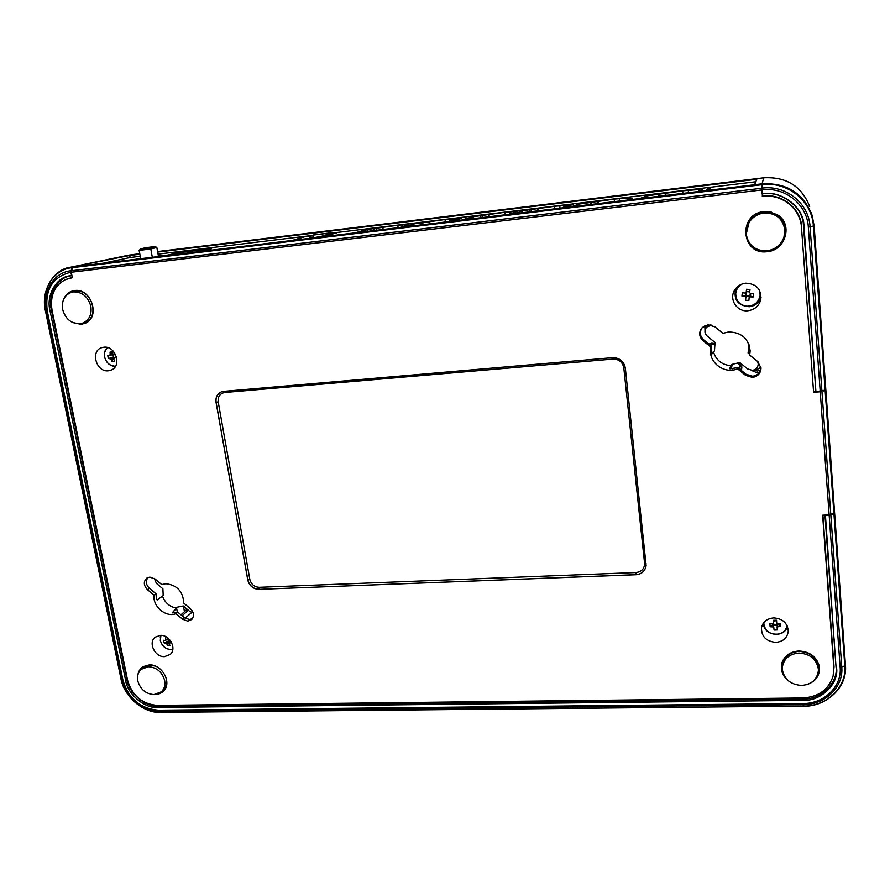 <?xml version="1.0" encoding="UTF-8"?>
<svg xmlns="http://www.w3.org/2000/svg" width="890" height="890" viewBox="0 0 890 890"><rect width="100%" height="100%" fill="white"/><g stroke="black" fill="none" stroke-linecap="round" stroke-linejoin="round"><path stroke-width="1.33" d="M571.647 204.155L571.725 204.856L571.647 204.155L569.912 204.255L475.471 215.691L463.423 219.752M510.893 214.034L517.212 211.386L505.364 212.22L473.013 216.726L465.882 219.463M561.957 207.882L567.342 205.334L554.882 206.235L522.152 210.785L515.922 213.433M571.614 204.188L564.527 207.57M522.441 212.643L522.152 210.785M529.784 211.764L529.494 209.907M531.33 211.575L530.974 209.272M537.905 210.785L537.649 208.46M554.459 206.424L554.715 208.761M559.988 208.127L559.866 206.235M473.313 218.562L473.013 216.726M480.489 217.694L480.2 215.858M482.258 217.483L481.902 215.202M504.875 212.421L505.142 214.724M488.688 216.715L488.432 214.412M510.037 214.134L509.903 212.276M538.383 210.73L538.094 208.26M489.244 216.648L488.944 214.212M461.721 218.54L461.654 217.46L460.119 217.549L370.151 228.43L355.588 232.746M400.756 227.306L409.033 224.469L398.464 225.159L366.936 229.553L357.925 232.457M449.328 221.454L456.759 218.695L445.623 219.452L413.739 223.891L405.54 226.728M461.576 217.505L451.775 221.154M414.039 225.704L413.739 223.891M421.037 224.859L420.725 223.045M423.061 224.614L422.683 222.367M429.325 223.857L429.047 221.599M445.056 219.663L445.334 221.933M449.784 221.287L449.65 219.552M367.247 231.333L366.936 229.553M374.089 230.51L373.778 228.73M376.314 230.243L375.936 228.018M397.83 225.37L398.119 227.618M382.444 229.509L382.155 227.273M402.202 226.805L402.08 225.304M429.959 223.779L429.636 221.388M383.156 229.42L382.811 227.05M705.77 190.56L709.441 187.367L574.017 203.754L566.585 207.326M626.738 200.083L630.376 199.538L632.39 198.348L629.008 198.748L630.532 197.858L615.001 199.037L579.346 204.044L571.602 206.625L574.651 206.358M697.237 191.595L700.908 191.038L702.243 189.915L698.761 190.338L699.774 189.492L683.242 190.783L647.052 195.867L640.322 198.337L643.548 198.058M709.441 187.367L709.575 188.836M574.261 206.302L574.161 205.368M577.577 206.002L577.465 204.978M579.535 205.768L579.346 204.044M590.471 204.455L590.281 202.72M591.438 204.333L591.216 202.253M597.379 203.621L597.157 201.529M598.247 203.51L597.991 201.095M614.445 201.563L614.222 199.471M619.585 200.94L619.407 199.204M629.108 199.694L629.008 198.748M642.335 198.103L642.246 197.157M645.751 197.791L645.651 196.746M647.219 197.613L647.052 195.867M658.478 196.256L658.311 194.498M659.201 196.167L658.989 194.053M665.319 195.433L665.119 193.319M665.954 195.355L665.72 192.908M682.897 193.319L682.697 191.183M688.482 192.641L688.315 190.883M698.85 191.294L698.761 190.338M333.172 233.847L333.038 232.98L319.81 237.052M310.577 238.019L312.713 237.719L313.758 234.893L330.368 232.88L330.457 233.469M292.676 240.322L306.527 236.184L294.123 240.144M329.378 233.803L330.368 232.88M333.038 232.98L318.164 237.252M310.61 238.164L307.929 236.017M318.798 237.052L316.818 237.408M311.845 238.008L318.598 236.862M310.977 238.119L312.401 237.841M155.772 256.81L158.431 256.109L156.84 247.465L150.788 248.978L152.312 257.232M150.054 247.776L155.027 246.552L145.56 247.709L140.531 248.944L150.054 247.776L150.788 248.978L139.14 250.402L140.676 258.623M139.14 250.402L140.531 248.944M155.027 246.552L156.84 247.465M86.297 322.759L82.158 323.927L78.665 323.838M68.23 293.811L75.116 290.485M139.708 670.993L143.457 666.465M780.864 217.538C792.3 228.608 783.4 250.279 767.258 251.269C741.492 255.007 737.977 213.711 764.098 211.575L765.589 211.464M783.489 674.208C781.431 670.292 780.986 666.287 782.154 662.216M752.395 377.416C757.813 376.492 760.694 373.399 761.028 368.115L757.735 361.585L749.68 355.054L750.148 351.049C748.724 338.612 741.537 332.248 728.587 331.97L722.903 333.316L714.881 326.808L708.095 324.761L702.321 327.442C698.617 332.059 698.828 336.487 702.966 340.703L710.954 347.178C707.25 361.396 723.692 374.779 737.587 368.827L745.586 375.324L752.395 377.416M758.058 361.863L758.236 363.999C757.98 367.603 755.999 369.717 752.295 370.351L747.6 368.916L739.757 362.541L731.257 364.544L729.711 368.76L737.932 367.648L746.02 374.223L752.629 376.248C757.635 375.447 760.427 372.632 761.006 367.793M187.801 621.153L191.795 619.462C194.409 615.947 193.92 612.353 190.349 608.66L183.74 603.097C183.118 591.516 177.155 585.064 165.852 583.729L161.713 584.574L155.116 579.023L149.854 577.098L147.117 577.877C143.301 581.259 143.401 585.186 147.44 589.658L154.014 595.199C152.513 606.446 166.063 617.871 175.931 613.655L182.517 619.195L187.801 621.153M172.482 612.865L177.655 612.042L184.319 617.649L189.459 619.54L192.496 618.595M172.349 612.743L177.054 607.225L183.262 605.957L189.726 611.397L193.108 612.743M711.655 325.117L706.738 327.031C704.224 330.212 704.39 333.249 707.227 336.12L715.048 342.483L714.47 350.905L711.766 354.176L711.6 346.266L710.954 347.178M108.435 370.763L111.25 370.04C122.197 365.968 115.544 345.42 103.807 347.222L101.894 347.612C90.023 350.805 96.22 372.543 108.435 370.763M164.583 656.631L170.179 654.462C177.077 648.855 169.823 634.637 160.411 635.382L155.394 637.106C147.729 642.324 154.827 657.354 164.583 656.631M775.791 642.38C783.245 641.634 787.405 637.874 788.273 631.088C787.494 623 782.655 618.606 773.744 617.905C767.113 618.494 763.03 621.71 761.517 627.55C761.273 636.417 766.034 641.356 775.791 642.38M785.447 630.098L787.628 626.927M748.023 310.732C754.787 309.698 759.059 305.949 760.839 299.485C761.384 289.105 756.344 283.676 745.709 283.187C741.047 283.765 737.432 285.979 734.851 289.829C728.51 298.962 736.887 312.234 748.023 310.732M735.785 288.527C733.282 299.607 737.788 305.682 749.324 306.739C755.02 305.949 758.936 302.934 761.095 297.694M806.596 684.71C816.186 681.462 820.38 675.143 819.201 665.753C816.319 656.475 809.577 651.569 798.975 651.013C790.576 651.591 784.947 655.363 782.11 662.349C779.874 671.349 783.278 678.347 792.323 683.353M819.167 665.587C819.868 669.859 818.967 673.763 816.464 677.279M155.227 694.523C158.932 694.4 161.913 693.01 164.149 690.362C171.97 681.851 161.591 664.04 149.264 664.908L143.134 666.666C140.186 668.557 138.417 671.349 137.85 675.02M164.428 690.017L159.466 693.165M72.591 322.469L81.313 324.361L85.941 322.959C100.537 316.328 90.969 288.104 74.838 290.507L74.571 290.541C69.82 291.219 66.361 293.789 64.158 298.272M767.18 251.681C785.147 250.657 793.124 225.081 778.272 215.28L769.705 211.72L763.987 211.586C737.599 213.734 741.159 255.452 767.18 251.681M711.6 346.266L703.534 339.702C699.685 335.886 699.318 331.748 702.455 327.309M154.282 578.4L156.44 583.384L162.892 588.813L163.204 595.566L157.185 599.982L156.451 599.37L155.984 593.786L149.331 588.19C145.771 584.452 145.359 580.87 148.107 577.432M762.318 196.479L762.374 193.931L762.786 196.423C781.921 193.731 800.555 208.683 801.501 227.562L813.605 392.29L801.501 227.562M762.841 196.023L762.875 196.023C782.099 193.319 800.822 208.338 801.768 227.295M761.64 183.907L72.746 266.867L761.64 183.907L762.674 193.898C779.429 190.716 800.633 204.678 803.214 222.177L815.919 391.5L813.838 391.656M646.107 565.573C645.083 571.057 641.757 574.083 636.105 574.662L258.801 589.347L636.105 574.729C641.823 574.15 645.161 571.069 646.118 565.484L625.325 367.993C623.857 361.229 619.629 357.78 612.654 357.647L222.411 391.466C217.538 393.247 215.413 396.873 216.036 402.325L247.787 580.113L249.856 579.501C251.225 584.374 254.329 586.977 259.168 587.311L258.868 589.28C253.183 588.857 249.512 585.776 247.854 580.046L216.103 402.302C215.513 396.94 217.583 393.336 222.322 391.489M258.801 589.347C253.083 588.946 249.411 585.876 247.787 580.113M762.129 194.087L761.807 189.959L71.256 272.24L72.357 277.724L65.415 279.605C54.346 285.668 49.885 295.869 52.043 310.198L127.57 680.216C132.187 695.657 142.1 704.057 157.33 705.414L802.736 697.971C818.566 696.97 828.701 689.65 833.118 676L833.83 667.667L822.627 515.21L829.146 514.887L820.246 391.778L813.605 392.29M762.374 193.931L762.53 193.33M762.296 190.872L761.662 183.83M71.256 272.24L72.746 266.867M820.246 391.778L822.16 391.033M823.628 390.921L825.864 390.243L834.609 512.985L829.146 514.887M802.246 217.282L803.214 222.177M815.318 383L803.703 222.255C801 204.533 779.506 190.505 762.563 193.731L761.885 183.874C786.46 182.561 803.192 193.008 812.103 215.224L814.15 225.849L825.842 390.02L816.419 391.611M824.952 515.099L836.022 666.677C838.636 682.608 820.391 700.13 802.858 698.984L158.587 706.271C145.749 707.528 128.561 692.954 126.87 679.415L51.442 310.098C47.526 295.825 57.171 277.613 70.599 275.856L71.934 275.622M750.148 350.882L749.68 355.054M737.932 367.648L737.587 368.827M177.655 612.042L175.931 613.655M707.083 326.663L710.131 324.794M748.29 352.451L749.803 353.675M749.68 354.331L748.09 353.041L748.924 344.352M758.236 363.999L757.624 361.496M761.773 186.321L761.807 189.959M763.008 623.723L764.454 627.35M711.711 354.042L714.459 350.86M748.946 344.408L748.924 349.425M177.477 607.247L172.382 612.765M730.301 365.634C721.645 364.611 716.049 360.061 713.524 352.006M176.431 608.059C169.823 606.88 165.217 602.997 162.592 596.411M155.984 593.786L154.014 595.199M65.415 279.605L72.29 277.413M822.905 515.199L834.03 666.777L833.318 675.154M834.609 512.996L825.831 390.065M259.168 587.311L636.15 572.526L636.105 574.729M216.036 402.325L218.195 401.857L249.856 579.501M636.15 572.526C641.723 571.736 644.538 568.643 644.571 563.259L646.062 563.593M224.013 391.222L224.736 392.49C219.952 393.469 217.783 396.584 218.195 401.857M644.571 563.259L623.801 367.804L625.314 367.904M612.732 357.635L613.099 359.059L224.736 392.49M828.99 570.446L828.735 566.83M810.045 310.688L809.633 305.114M714.726 343.551L711.766 343.151L708.907 344.074M751.394 370.362L757.19 372.799L759.626 372.154M753.663 370.095L757.479 371.008L760.694 369.817M741.481 370.529L741.871 367.181L739.023 362.897M740.858 370.029L741.782 366.747M714.492 344.552L712.49 344.252L710.22 345.142M755.632 369.139L757.334 369.328L760.906 366.936M739.501 368.927C740.513 366.658 739.968 364.811 737.877 363.387M834.609 513.063L845.456 665.231L844.799 665.876L833.952 513.819L834.631 513.219M185.087 618.216L191.739 612.509M704.847 325.662L705.08 332.637M749.002 348.791L750.136 350.326M761.784 183.885L754.676 184.664L756.8 179.268L157.697 252.081M130.986 254.796L139.763 253.728L128.772 255.152L70.232 267.267L129.729 255.486L139.864 254.251M130.118 257.533L129.729 255.486M808.61 291.063L805.294 245.762M802.813 219.941L802.713 218.629M804.549 235.683L804.404 233.814M804.682 235.672L804.838 239.644M811.513 331.136L811.057 324.639M811.658 331.125L811.791 334.974M814.283 368.772L811.836 334.963M832.851 623.345L830.036 584.619M827.433 549.174L825.075 516.233M827.567 549.174L827.7 552.723M833.986 638.853L833.541 632.835M834.119 638.853L834.241 642.291M825.419 515.076L834.397 644.416M775.235 214.612L774.701 213.211M126.814 679.17L125.59 680.238L49.996 310.566L51.464 310.187M71.245 273.464L70.844 271.45M72.635 266.889L70.755 271.472L71.567 275.488M71.89 275.422L69.398 275.844C55.792 277.613 46.013 296.092 49.996 310.566M802.869 698.984L802.925 700.363L157.753 707.472L159.021 706.271M820.213 391.322L808.343 227.05C807.197 204.555 785.147 186.722 762.252 189.837L762.207 189.147M763.709 177.811L157.597 251.559L763.665 177.811C786.382 176.632 801.712 186.188 809.666 206.48C801.534 186.143 786.215 176.587 763.698 177.811L761.851 184.72C787.361 181.071 812.169 200.917 813.404 226.105L814.15 225.871L825.842 390.02M70.911 272.218C52.577 276.745 44.689 289.651 47.259 310.933L122.942 680.183C128.46 698.583 140.275 708.596 158.398 710.209L803.036 703.534C824.162 703.712 841.951 686.657 840.171 667.422L829.18 515.332L833.952 513.819M825.464 515.51L829.18 515.332M802.925 700.363C820.702 701.531 839.214 683.776 836.556 667.611M125.59 680.238C127.303 693.966 144.736 708.74 157.753 707.472M811.079 212.376L814.15 225.849L810.089 226.783L821.915 391.088M128.772 255.152L72.568 266.889L71.912 267.69C53.233 269.525 40.851 290.14 45.468 310.81L46.347 310.977C42.064 291.753 53.478 272.529 70.955 270.727M827.211 545.548L827.066 544.024M811.402 329.089L811.302 328.232M764.332 211.553L764.41 212.577M768.315 212.565L768.226 211.531M830.837 515.021L841.784 667.133C843.62 687.125 825.175 704.858 803.158 704.68L158.898 711.188C140.075 709.53 127.793 699.128 122.041 679.982L46.347 310.977L47.259 310.933M45.468 310.821L121.051 678.992C124.466 697.137 143.09 712.89 160.5 712.401L803.436 706.093C826.888 706.304 846.79 687.314 844.81 665.909L840.171 667.422M762.118 188.113C785.903 184.864 808.854 203.232 810.089 226.783L808.343 227.05M188.324 610.217L182.105 615.78M187.1 609.194L180.982 614.834M732.314 364.522L731.513 367.448L732.036 368.994M711.255 352.173L713.068 352.473M708.229 324.75L706.883 326.875M729.845 368.037L730.067 368.849M749.224 345.209L749.747 347.145M705.625 325.328L705.236 329.5M148.385 666.699L141.343 669.258C138.128 672.184 136.949 676.066 137.794 680.917C140.297 689.316 145.682 693.877 153.959 694.601L161.346 691.819C164.35 688.916 165.451 685.133 164.65 680.45C162.147 671.961 156.729 667.378 148.385 666.699M161.346 691.819L163.07 690.24C166.219 687.18 167.276 683.186 166.23 678.258M155.416 666.109L150.143 665.186L143.123 667.745L141.343 669.258M73.514 291.887L71.667 292.243C64.503 294.957 61.499 300.686 62.656 309.42C65.437 318.943 71.178 323.726 79.877 323.771L82.292 323.259C89.1 320.433 91.948 314.782 90.847 306.316C88.066 296.693 82.28 291.887 73.514 291.887M82.292 323.259L84.35 322.592C100.314 318.453 92.071 288.582 75.605 291.308L71.667 292.243M798.998 653.06C789.385 653.939 783.845 658.633 782.366 667.133L782.355 669.614C784.235 679.348 790.643 684.621 801.578 685.433C811.647 684.521 817.254 679.537 818.399 670.47L818.355 668.98C816.497 659.134 810.045 653.827 798.998 653.06M818.399 670.47L818.444 668.713C817.354 658.111 810.912 652.326 799.098 651.346C789.519 652.236 783.99 656.909 782.51 665.386L782.366 667.133M763.943 213.033C757.501 213.945 752.517 217.115 749.013 222.567L746.232 234.115C748.312 245.373 755.221 250.947 766.957 250.835C775.301 249.567 780.975 245.006 783.957 237.152L784.847 229.865C782.777 218.462 775.813 212.855 763.943 213.033M784.068 236.807L784.123 236.64C788.64 224.28 777.326 210.63 764.176 212.599C757.746 213.511 752.784 216.671 749.28 222.1L749.28 222.1M112.585 354.543L113.597 357.257L114.632 357.802M107.612 347.578C104.975 349.904 103.974 353.03 104.62 356.968C106.311 362.931 109.937 366.024 115.466 366.246M116.49 356.979L113.664 358.759L114.443 361.195L111.862 361.451L113.798 357.424L111.072 359.004L111.862 361.451M115.722 354.865L112.841 354.531L112.629 351.861L110.037 352.117L110.249 354.776L107.768 355.633L108.324 358.503L111.072 359.004M114.131 358.025L116.668 357.702M110.249 354.776L112.808 354.264M110.037 352.117L112.73 353.497M110.338 358.392L113.597 357.257L112.941 354.598M108.324 358.503L113.119 357.302M112.83 354.465L109.77 355.511M168.021 638.653L168.933 640.956L170.991 641.468M160.912 635.382L160.389 640.611C162.013 646.151 165.54 649.122 170.969 649.544L172.816 649.288M171.058 641.568L169.234 643.581L169.934 645.673L167.442 645.74L169.122 641.111L166.73 643.648L167.442 645.74M166.853 637.273L165.785 637.307L165.518 640.455L163.56 640.299L164.071 642.903L166.73 643.648M170.146 640.266L168.488 639.765L168.355 638.397L165.518 640.455M169.69 642.958L171.703 642.747M165.985 639.832L168.299 638.352M165.785 637.307L167.231 637.529M169.211 641.59L171.036 641.534M166.03 643.058L168.933 640.956L168.355 638.486M164.071 642.903L168.477 640.967M772.998 626.916L773.833 627.595L774.077 630.009L775.713 630.02L777.359 629.92L777.115 627.506L777.827 626.783L780.764 626.471L780.519 623.478L777.571 623.79L776.748 623.111L776.547 620.219L773.265 620.308L773.466 623.2L772.754 623.923L769.872 623.768L770.128 626.749L772.998 626.916L773.833 624.569L773.132 623.467L775.435 625.258L777.904 623.768M763.887 622.499L763.887 624.19C765.122 630.543 769.272 633.958 776.325 634.414C782.332 633.869 785.903 630.899 787.027 625.514M773.466 623.2L773.265 620.308M774.077 630.009L773.833 627.595M777.115 627.506L777.315 624.658M776.592 620.764L773.71 620.853M774.089 625.292L777.27 625.214M780.764 626.471L778.049 623.756M778.105 624.457L777.493 624.469L777.827 626.783M775.057 620.808L773.766 621.398M776.603 621.053L775.646 620.797M770.128 626.749L773.221 624.58M749.725 292.009L746.599 291.353L745.308 293.088L742.282 292.743L741.948 296.114L744.963 296.459L745.698 297.305L745.431 300.186L746.087 296.359L749.591 296.014L750.626 293.5M746.087 296.359L746.154 295.747L749.424 296.626M741.715 284.155C738.244 286.346 736.252 289.428 735.752 293.4C735.774 300.642 739.423 304.914 746.71 306.216C754.164 306.093 758.647 302.466 760.149 295.302L759.682 290.652M738.578 285.89L736.731 288.805M746.198 292.354L746.543 289.261L750.003 289.528L749.658 292.632L750.381 293.478L753.496 293.622L753.151 296.993L749.825 295.825L750.036 296.859L753.151 296.993M745.431 300.186L748.89 300.464L749.146 297.583L750.036 296.859M744.963 296.459L745.965 295.524L741.948 296.114M745.598 292.81L745.319 295.469M750.459 295.869L750.704 293.5M749.769 291.597L748.624 291.508M746.031 292.454L745.698 297.305M746.543 289.261L746.599 291.353M749.146 297.583L749.591 296.014M739.423 285.323L736.542 289.217C733.883 298.428 737.265 304.18 746.71 306.46C753.096 306.56 757.512 303.713 759.971 297.916L760.839 293.945M748.012 291.464L746.532 291.976M140.587 258.111L135.892 259.201M157.841 256.565L163.682 255.263L158.331 255.552M356.345 232.501L355.288 232.78M454.011 220.887L461.743 218.15M199.282 251.57L211.575 248.733L177.511 252.849L164.661 255.742M140.242 256.287L130.374 257.477L103.819 263.073M755.81 181.771L709.441 187.389M573.95 203.788L570.957 204.155M474.326 215.847L461.098 217.449M369.039 228.585L330.424 233.269M312.891 235.383L158.075 254.128M293.266 240.144L292.454 240.345M321.457 236.851L336.587 232.969L333.105 233.391M312.724 235.861L309.264 236.273M466.527 218.573L462.222 219.897M707.25 190.382L710.743 188.057L709.519 188.213M177.511 252.849L177.744 254.162M329.845 233.047L313.213 235.06M318.353 237.23L331.614 233.147M703.534 339.702L702.966 340.703M149.331 588.19L147.44 589.658M762.274 190.961L762.474 193.531M746.02 374.223L745.586 375.324M184.319 617.649L182.517 619.195M834.03 666.777L833.83 667.667M833.93 513.597L825.152 390.565M821.948 391.478L830.804 514.643M71.245 270.771L761.74 188.246M761.673 184.753L72.057 267.679M623.801 367.804C622.566 362.085 618.995 359.171 613.099 359.059M757.368 369.261L755.699 369.083L757.379 369.25L760.338 367.804L757.368 369.261M713.124 352.418L711.244 352.095L713.124 352.407M834.631 513.23L845.467 665.253L844.799 665.876M803.014 219.585L804.449 227.406M183.407 606.079L184.464 611.63M176.632 608.382L177.355 612.153M771.241 212.031L770.729 212.955M803.503 706.093L803.036 703.534M120.984 678.703L120.973 678.836C124.099 696.603 143.134 713.179 160.812 712.512L158.398 710.209M121.04 678.97L122.942 680.183M825.13 390.343L813.404 226.127M161.157 712.401L803.403 706.093M70.232 267.267C54.301 269.136 40.495 289.995 45.412 310.777L45.457 310.743M107.39 347.523L104.82 351.873M110.36 365.022L115.355 366.446C109.793 366.012 106.21 362.842 104.564 356.935C103.93 353.085 104.853 349.937 107.367 347.512M160.79 635.382L160.256 637.796M170.324 649.533L172.805 649.4M763.553 623.935C763.965 636.25 785.392 638.241 787.283 626.059C785.381 638.119 764.043 636.172 763.564 623.968L763.553 623.901M736.831 288.605L736.542 289.217C733.872 298.45 737.265 304.202 746.721 306.472C753.096 306.572 757.512 303.724 759.971 297.916L760.594 292.977M461.788 218.528L461.654 217.46M707.294 326.43L706.738 327.031M802.613 218.851L803.114 221.588M71.923 275.566L70.599 275.856M845.456 665.231L845.467 665.253C847.614 687.492 826.165 706.794 803.481 706.226L803.481 706.226M120.973 678.836L45.423 310.799M160.745 635.382L160.322 640.533C162.392 646.986 166.552 649.956 172.793 649.444"/></g></svg>
